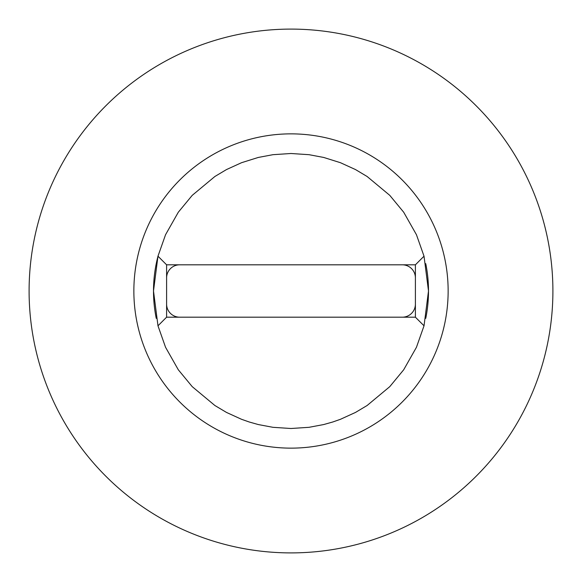 <?xml version="1.0" encoding="UTF-8"?>
<svg xmlns="http://www.w3.org/2000/svg" width="582" height="582" viewBox="0 0 582 582"><rect width="100%" height="100%" fill="white"/><g stroke="black" fill="none" stroke-linecap="round" stroke-linejoin="round"><path stroke-width="0.87" d="M552.9 291A261.9 261.9 0 0 0 291 29.1A261.9 261.9 0 0 0 29.1 291A261.9 261.9 0 0 0 291 552.9A261.9 261.9 0 0 0 552.9 291M166.597 317.19L179.692 317.19A13.095 13.095 0 0 1 166.597 304.095L166.597 317.19L157.984 325.804L153.502 291A137.498 137.498 0 0 0 156.252 318.369M425.748 318.369A137.498 137.498 0 0 0 428.498 291L424.031 325.804L415.403 317.19L415.403 304.095A13.095 13.095 0 0 1 402.308 317.19L415.403 317.19M166.597 264.81L166.597 277.905A13.095 13.095 0 0 1 179.692 264.81L166.597 264.81L157.984 256.196A137.498 137.498 0 0 0 153.502 291L157.969 256.196L165.557 234.706L178.303 212.226L192.227 195.348L214.889 176.492L226.485 169.573L241.545 162.705L258.277 157.453L272.958 154.688L291 153.502L309.042 154.688L323.723 157.453L340.455 162.705L355.515 169.573L367.111 176.492L389.773 195.348L403.697 212.226L416.443 234.706L424.023 256.189L428.498 291A137.498 137.498 0 0 0 425.748 263.631A137.498 137.498 0 0 1 428.498 291M424.023 325.811L416.443 347.294L403.697 369.774L389.773 386.652L367.111 405.509L355.515 412.427L340.455 419.295L332.751 422.001L323.723 424.547L309.042 427.312L291 428.498L272.958 427.312L258.277 424.547L249.249 422.001L241.545 419.295L226.485 412.427L214.889 405.509L192.227 386.652L178.303 369.774L165.557 347.294L157.977 325.811M415.403 264.81L402.308 264.81A13.095 13.095 0 0 1 415.403 277.905L415.403 264.81L424.016 256.196M179.692 264.81L402.308 264.81M415.403 277.905L415.403 304.095M402.308 317.19L179.692 317.19M166.597 304.095L166.597 277.905M133.86 291A157.14 157.14 0 0 0 291 448.14A157.14 157.14 0 0 0 448.14 291A157.14 157.14 0 0 0 291 133.86A157.14 157.14 0 0 0 133.86 291M157.984 256.196A137.498 137.498 0 0 0 153.502 291"/></g></svg>
